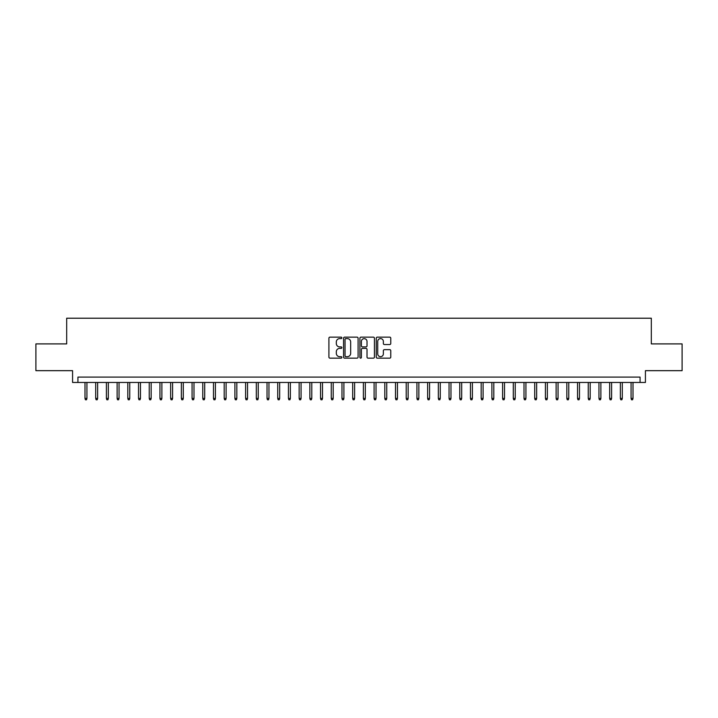 <?xml version="1.0" encoding="UTF-8"?>
<svg xmlns="http://www.w3.org/2000/svg" width="718" height="718" viewBox="0 0 718 718"><rect width="100%" height="100%" fill="white"/><g stroke="black" fill="none" stroke-linecap="round" stroke-linejoin="round"><path stroke-width="1.08" d="M341.867 337.873A0.736 0.736 0 0 0 341.131 337.137L329.966 337.137A1.05 1.05 0 0 0 328.916 338.187L328.916 357.106A1.05 1.05 0 0 0 329.966 358.156L341.131 358.156A0.736 0.736 0 0 0 341.867 357.42A0.736 0.736 0 0 0 341.131 356.684L339.686 356.684A3.366 3.366 0 0 1 336.32 353.328L336.32 351.748A3.366 3.366 0 0 1 339.686 348.383L341.131 348.383A0.736 0.736 0 0 0 341.867 347.647A0.736 0.736 0 0 0 341.131 346.911L339.686 346.911A3.366 3.366 0 0 1 336.32 343.554L336.32 341.974A3.366 3.366 0 0 1 339.686 338.609L341.131 338.609A0.736 0.736 0 0 0 341.867 337.873M389.712 344.55A1.05 1.05 0 0 0 390.763 343.5L390.763 338.187A1.05 1.05 0 0 0 389.712 337.137L377.318 337.137A1.05 1.05 0 0 0 376.259 338.187L376.259 357.106A1.05 1.05 0 0 0 377.318 358.156L389.712 358.156A1.05 1.05 0 0 0 390.763 357.106L390.763 350.698A1.05 1.05 0 0 0 389.712 349.648L384.408 349.648A1.05 1.05 0 0 0 383.358 350.698L383.358 353.875A2.809 2.809 0 0 1 380.549 356.684A2.809 2.809 0 0 1 377.731 353.875L377.731 341.427A2.809 2.809 0 0 1 380.549 338.609A2.809 2.809 0 0 1 383.358 341.427L383.358 343.5A1.05 1.05 0 0 0 384.408 344.55L389.712 344.55M640.07 382.452L645.428 382.452L645.428 370.667L682.1 370.667L682.1 343.904L651.316 343.904L651.316 318.209L66.684 318.209L66.684 343.904L35.9 343.904L35.9 370.667L72.572 370.667L72.572 382.452L640.07 382.452L640.07 377.094L77.93 377.094L77.93 382.452M358.085 338.187A1.05 1.05 0 0 0 357.026 337.137L344.631 337.137A1.05 1.05 0 0 0 343.572 338.187L343.572 357.106A1.05 1.05 0 0 0 344.631 358.156L357.026 358.156A1.05 1.05 0 0 0 358.085 357.106L358.085 338.187M360.974 337.137L373.369 337.137A1.05 1.05 0 0 1 374.428 338.187L374.428 357.106A1.05 1.05 0 0 1 373.369 358.156L368.065 358.156A1.05 1.05 0 0 1 367.015 357.106L367.015 349.433A1.05 1.05 0 0 0 365.965 348.383L362.446 348.383A1.05 1.05 0 0 0 361.387 349.433L361.387 357.42A0.736 0.736 0 0 1 360.651 358.156A0.736 0.736 0 0 1 359.915 357.42L359.915 338.187A1.05 1.05 0 0 1 360.974 337.137M345.78 338.609A0.736 0.736 0 0 0 345.044 339.345L345.044 355.957A0.736 0.736 0 0 0 345.78 356.684L347.306 356.684A3.366 3.366 0 0 0 350.671 353.328L350.671 341.974A3.366 3.366 0 0 0 347.306 338.609L345.78 338.609M367.015 341.472A2.809 2.809 0 0 0 364.205 338.663A2.809 2.809 0 0 0 361.387 341.472L361.387 345.861A1.05 1.05 0 0 0 362.446 346.911L365.965 346.911A1.05 1.05 0 0 0 367.015 345.861L367.015 341.472M86.923 398.4L86.492 399.791L85.424 399.791L84.993 398.4L86.923 398.4L86.923 382.452M84.993 398.4L84.993 382.452M97.63 398.4L97.199 399.791L96.131 399.791L95.7 398.4L97.63 398.4L97.63 382.452M95.7 398.4L95.7 382.452M108.337 398.4L107.906 399.791L106.838 399.791L106.408 398.4L108.337 398.4L108.337 382.452M106.408 398.4L106.408 382.452M119.044 398.4L118.614 399.791L117.546 399.791L117.115 398.4L119.044 398.4L119.044 382.452M117.115 398.4L117.115 382.452M129.752 398.4L129.321 399.791L128.253 399.791L127.822 398.4L129.752 398.4L129.752 382.452M127.822 398.4L127.822 382.452M140.459 398.4L140.028 399.791L138.96 399.791L138.529 398.4L140.459 398.4L140.459 382.452M138.529 398.4L138.529 382.452M151.166 398.4L150.735 399.791L149.667 399.791L149.236 398.4L151.166 398.4L151.166 382.452M149.236 398.4L149.236 382.452M161.873 398.4L161.442 399.791L160.374 399.791L159.943 398.4L161.873 398.4L161.873 382.452M159.943 398.4L159.943 382.452M172.58 398.4L172.149 399.791L171.081 399.791L170.651 398.4L172.58 398.4L172.58 382.452M170.651 398.4L170.651 382.452M183.287 398.4L182.857 399.791L181.789 399.791L181.358 398.4L183.287 398.4L183.287 382.452M181.358 398.4L181.358 382.452M193.995 398.4L193.573 399.791L192.496 399.791L192.065 398.4L193.995 398.4L193.995 382.452M192.065 398.4L192.065 382.452M204.702 398.4L204.28 399.791L203.203 399.791L202.781 398.4L204.702 398.4L204.702 382.452M202.781 398.4L202.781 382.452M215.409 398.4L214.987 399.791L213.91 399.791L213.488 398.4L215.409 398.4L215.409 382.452M213.488 398.4L213.488 382.452M226.116 398.4L225.694 399.791L224.617 399.791L224.196 398.4L226.116 398.4L226.116 382.452M224.196 398.4L224.196 382.452M236.823 398.4L236.401 399.791L235.324 399.791L234.903 398.4L236.823 398.4L236.823 382.452M234.903 398.4L234.903 382.452M247.53 398.4L247.109 399.791L246.032 399.791L245.61 398.4L247.53 398.4L247.53 382.452M245.61 398.4L245.61 382.452M258.238 398.4L257.816 399.791L256.739 399.791L256.317 398.4L258.238 398.4L258.238 382.452M256.317 398.4L256.317 382.452M268.954 398.4L268.523 399.791L267.455 399.791L267.024 398.4L268.954 398.4L268.954 382.452M267.024 398.4L267.024 382.452M279.661 398.4L279.23 399.791L278.162 399.791L277.731 398.4L279.661 398.4L279.661 382.452M277.731 398.4L277.731 382.452M290.368 398.4L289.937 399.791L288.869 399.791L288.439 398.4L290.368 398.4L290.368 382.452M288.439 398.4L288.439 382.452M301.075 398.4L300.645 399.791L299.577 399.791L299.146 398.4L301.075 398.4L301.075 382.452M299.146 398.4L299.146 382.452M311.783 398.4L311.352 399.791L310.284 399.791L309.853 398.4L311.783 398.4L311.783 382.452M309.853 398.4L309.853 382.452M322.49 398.4L322.059 399.791L320.991 399.791L320.56 398.4L322.49 398.4L322.49 382.452M320.56 398.4L320.56 382.452M333.197 398.4L332.766 399.791L331.698 399.791L331.267 398.4L333.197 398.4L333.197 382.452M331.267 398.4L331.267 382.452M343.904 398.4L343.473 399.791L342.405 399.791L341.974 398.4L343.904 398.4L343.904 382.452M341.974 398.4L341.974 382.452M354.611 398.4L354.18 399.791L353.112 399.791L352.682 398.4L354.611 398.4L354.611 382.452M352.682 398.4L352.682 382.452M365.318 398.4L364.888 399.791L363.82 399.791L363.389 398.4L365.318 398.4L365.318 382.452M363.389 398.4L363.389 382.452M376.026 398.4L375.595 399.791L374.527 399.791L374.096 398.4L376.026 398.4L376.026 382.452M374.096 398.4L374.096 382.452M386.733 398.4L386.302 399.791L385.234 399.791L384.803 398.4L386.733 398.4L386.733 382.452M384.803 398.4L384.803 382.452M397.44 398.4L397.009 399.791L395.941 399.791L395.51 398.4L397.44 398.4L397.44 382.452M395.51 398.4L395.51 382.452M408.147 398.4L407.716 399.791L406.648 399.791L406.217 398.4L408.147 398.4L408.147 382.452M406.217 398.4L406.217 382.452M418.854 398.4L418.423 399.791L417.355 399.791L416.925 398.4L418.854 398.4L418.854 382.452M416.925 398.4L416.925 382.452M429.561 398.4L429.131 399.791L428.063 399.791L427.632 398.4L429.561 398.4L429.561 382.452M427.632 398.4L427.632 382.452M440.269 398.4L439.838 399.791L438.77 399.791L438.339 398.4L440.269 398.4L440.269 382.452M438.339 398.4L438.339 382.452M450.976 398.4L450.545 399.791L449.477 399.791L449.046 398.4L450.976 398.4L450.976 382.452M449.046 398.4L449.046 382.452M461.683 398.4L461.261 399.791L460.184 399.791L459.762 398.4L461.683 398.4L461.683 382.452M459.762 398.4L459.762 382.452M472.39 398.4L471.968 399.791L470.891 399.791L470.47 398.4L472.39 398.4L472.39 382.452M470.47 398.4L470.47 382.452M483.097 398.4L482.675 399.791L481.599 399.791L481.177 398.4L483.097 398.4L483.097 382.452M481.177 398.4L481.177 382.452M493.805 398.4L493.383 399.791L492.306 399.791L491.884 398.4L493.805 398.4L493.805 382.452M491.884 398.4L491.884 382.452M504.512 398.4L504.09 399.791L503.013 399.791L502.591 398.4L504.512 398.4L504.512 382.452M502.591 398.4L502.591 382.452M515.219 398.4L514.797 399.791L513.72 399.791L513.298 398.4L515.219 398.4L515.219 382.452M513.298 398.4L513.298 382.452M525.935 398.4L525.504 399.791L524.427 399.791L524.005 398.4L525.935 398.4L525.935 382.452M524.005 398.4L524.005 382.452M536.642 398.4L536.211 399.791L535.143 399.791L534.713 398.4L536.642 398.4L536.642 382.452M534.713 398.4L534.713 382.452M547.349 398.4L546.919 399.791L545.851 399.791L545.42 398.4L547.349 398.4L547.349 382.452M545.42 398.4L545.42 382.452M558.057 398.4L557.626 399.791L556.558 399.791L556.127 398.4L558.057 398.4L558.057 382.452M556.127 398.4L556.127 382.452M568.764 398.4L568.333 399.791L567.265 399.791L566.834 398.4L568.764 398.4L568.764 382.452M566.834 398.4L566.834 382.452M579.471 398.4L579.04 399.791L577.972 399.791L577.541 398.4L579.471 398.4L579.471 382.452M577.541 398.4L577.541 382.452M590.178 398.4L589.747 399.791L588.679 399.791L588.248 398.4L590.178 398.4L590.178 382.452M588.248 398.4L588.248 382.452M600.885 398.4L600.454 399.791L599.386 399.791L598.956 398.4L600.885 398.4L600.885 382.452M598.956 398.4L598.956 382.452M611.592 398.4L611.162 399.791L610.094 399.791L609.663 398.4L611.592 398.4L611.592 382.452M609.663 398.4L609.663 382.452M622.3 398.4L621.869 399.791L620.801 399.791L620.37 398.4L622.3 398.4L622.3 382.452M620.37 398.4L620.37 382.452M633.007 398.4L632.576 399.791L631.508 399.791L631.077 398.4L633.007 398.4L633.007 382.452M631.077 398.4L631.077 382.452"/></g></svg>
